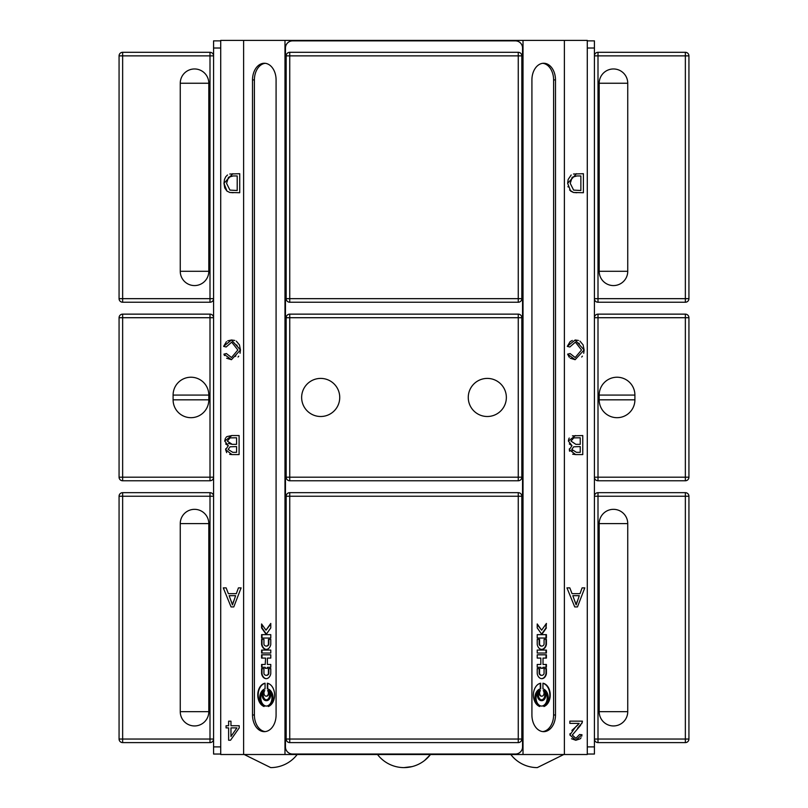 <?xml version="1.0" encoding="UTF-8"?>
<svg xmlns="http://www.w3.org/2000/svg" width="808" height="808" viewBox="0 0 808 808"><rect width="100%" height="100%" fill="white"/><g stroke="black" fill="none" stroke-linecap="round" stroke-linejoin="round"><path stroke-width="1.21" d="M244.218 754.51L270.7 767.6A33.33 33.33 0 0 0 297.182 754.51M563.782 754.51L537.3 767.6A33.33 33.33 0 0 1 510.818 754.51M412.09 766.6L404 767.6A33.33 33.33 0 0 0 430.482 754.51L424.634 760.439M571.892 730.412L578.205 724.665M581.083 737.744L580.144 738.855L575.811 740.259L569.882 734.977L570.044 733.624M580.619 725.301L572.286 735.038L575.872 738.33L579.589 734.512L582.002 734.765L575.811 740.259L571.478 738.744M582.002 734.765L581.74 736.209M569.882 734.977L575.498 727.059L579.185 723.392L569.852 723.392L569.852 721.15L582.437 721.15L581.679 723.796M582.437 721.15L582.154 722.776L577.558 728.19M230.967 721.18L230.967 725.736L239.219 725.736L239.219 727.887L230.543 740.229L228.624 740.229L228.624 727.887L226.058 727.887L226.058 725.736L228.624 725.736L228.624 721.18L230.967 721.18M230.967 736.482L236.926 727.887L230.967 727.887L230.967 736.482M224.725 187.86L223.978 183.325L224.483 179.487L225.745 176.77M225.765 176.73L227.513 174.982M229.785 174.023L239.724 173.7L239.724 192.738L229.765 192.466L226.977 191.102L224.806 188.072M227.078 179.699L226.886 180.376M230.644 176.174L230.007 176.356M226.573 183.366L229.937 190.102L237.198 190.496L237.198 175.952L233.138 175.952L228.472 177.285L226.573 183.366M233.169 192.738L229.765 192.466L226.977 191.102L223.978 183.325L232.845 173.7M226.674 452.642L225.634 449.702L228.311 445.673L225.634 443.946M228.311 445.673L224.705 441.057L225.412 438.31M226.977 436.593L231.835 435.542L239.097 435.542L239.097 454.581L231.957 454.581L225.634 449.702L225.745 448.753M231.957 454.581L229.644 454.369M236.572 437.784L230.108 437.875L227.311 441.067L232.169 444.339L236.572 444.339L236.572 437.784M236.572 446.582L230.048 446.804L228.119 449.42L232.765 452.329L236.572 452.329L236.572 446.582M226.018 437.421L226.664 436.805M224.705 441.057L231.835 435.542M228.341 443.441L232.169 444.339M224.462 355.55L223.937 354.146L226.412 353.55L231.512 357.53L237.855 349.995L231.714 342.158L226.139 347.006L223.614 346.369L226.462 341.632M227.725 340.825L231.492 339.996L234.774 340.451M237.138 345.763L236.764 344.966M235.178 356.479L235.896 355.884M236.29 341.117L239.441 344.885L240.451 349.985L231.452 359.691L226.644 358.237M223.614 346.369L231.492 339.996L240.451 349.985L240.037 353.288M238.724 356.156L238.037 357.015M231.452 359.691L223.937 354.146M228.361 593.648L236.34 593.648L238.431 587.881L241.107 587.881L233.785 606.929L231.058 606.929L223.281 587.881L226.149 587.881L228.361 593.648M235.613 595.688L229.139 595.688L232.482 604.919L235.613 595.688M231.149 600.97L232.482 604.919L233.512 601.283M573.468 174.023L583.396 173.7L583.396 192.738L573.448 192.466L570.66 191.102L567.65 183.325L568.155 179.487L571.195 174.982M576.841 192.738L573.448 192.466L569.569 189.981M568.125 187.012L567.974 186.426M570.246 183.366L573.619 190.102L580.871 190.496L580.871 175.952L576.811 175.952L572.155 177.285L570.246 183.366M567.65 183.325L576.518 173.7M569.579 451.248L569.317 449.702L571.983 445.673L569.317 443.946M571.983 445.673L568.388 441.057L568.741 439.047M572.428 435.855L582.77 435.542L582.77 454.581L575.629 454.581L569.317 449.702L569.418 448.753M575.629 454.581L572.65 454.197M580.245 437.784L573.781 437.875L570.983 441.067L575.841 444.339L580.245 444.339L580.245 437.784M580.245 446.582L573.731 446.804L571.791 449.42L576.437 452.329L580.245 452.329L580.245 446.582M568.953 438.562L569.236 438.047M568.388 441.057L575.508 435.542M571.791 449.42L572.256 451.076M569.297 357.298L567.61 354.146L570.095 353.55L575.185 357.53L581.528 349.995L575.387 342.158L569.812 347.006L567.287 346.369L570.145 341.632L572.327 340.441M567.287 346.369L575.175 339.996L578.447 340.451M579.366 343.602L578.69 343.097M579.962 341.117L583.113 344.885L584.123 349.985L575.124 359.691L570.327 358.237M575.175 339.996L584.123 349.985L583.719 353.288M582.406 356.156L581.72 357.015M575.124 359.691L567.61 354.146M572.034 593.648L580.023 593.648L582.103 587.881L584.78 587.881L577.467 606.929L574.73 606.929L566.953 587.881L569.832 587.881L572.034 593.648M579.296 595.688L572.822 595.688L576.155 604.919L579.296 595.688M574.821 600.97L576.155 604.919L577.185 601.283M564.388 40.4L220.715 40.4L220.715 754.51L587.285 754.51L587.285 40.4L564.388 40.4L564.388 754.51M243.612 40.4L243.612 754.51M284.982 40.4L284.982 754.51M523.018 40.4L523.018 754.51M269.69 691.395A5.666 4.01 90 0 1 270.226 697.415A5.666 4.01 90 0 1 266.6 700.667A5.666 4.01 90 0 1 266.387 700.657M263.812 690.436A5.666 4.01 -90 0 0 262.378 696.759A5.666 4.01 -90 0 0 266.185 700.667A5.666 4.01 -90 0 0 269.983 696.759A5.666 4.01 -90 0 0 268.549 690.436A8.181 5.787 90 0 1 271.831 699.607A8.181 5.787 90 0 1 266.185 706.071A8.181 5.787 90 0 1 260.529 699.607A8.181 5.787 90 0 1 263.812 690.436M263.095 691.395A8.181 5.787 -90 0 0 261.085 700.374A8.181 5.787 -90 0 0 266.387 706.071M265.186 658.086L261.59 658.086L261.59 654.813L270.771 654.813L270.771 658.086L267.387 658.086L267.387 664.459L270.771 664.459L270.771 667.277L267.387 667.277L267.387 668.317L265.186 668.317L265.186 667.277L261.59 667.277L261.59 664.459L265.186 664.459L265.6 658.086L265.186 664.459M262.004 664.459L262.004 667.277M265.186 667.277L265.6 668.317L267.387 668.317M267.812 667.277L270.771 667.277M270.771 664.459L267.812 664.459M267.812 658.086L270.771 658.086M270.771 654.813L262.004 654.813L262.004 658.086M267.721 683.295L267.721 688.901A9.13 6.454 90 0 1 272.902 695.94A9.13 6.454 90 0 1 270.286 705.394M267.307 688.901L267.307 683.204A11.898 8.413 90 0 1 274.579 694.294A11.898 8.413 90 0 1 268.286 706.525A9.13 6.454 -90 0 0 272.619 697.183A9.13 6.454 -90 0 0 267.307 688.901L267.721 688.901M264.075 706.525A11.898 8.413 90 0 1 257.782 694.294A11.898 8.413 90 0 1 265.054 683.204L265.054 688.901A9.13 6.454 -90 0 0 259.742 697.183A9.13 6.454 -90 0 0 264.075 706.525M265.054 683.295A11.898 8.413 -90 0 0 258.297 693.072A11.898 8.413 -90 0 0 262.499 705.394M270.64 645.067A6.747 4.767 90 0 1 266.185 649.42A6.747 4.767 90 0 1 261.721 645.067A2.858 2.02 90 0 1 261.59 644.047L261.59 639.37L263.933 639.37L263.933 644.148A0.949 0.677 -90 0 0 264.105 644.774A3.919 2.767 -90 0 0 266.185 646.097A3.919 2.767 -90 0 0 268.256 644.774A0.949 0.677 -90 0 0 268.428 644.148L268.428 639.37L270.771 639.37L270.771 644.047A2.858 2.02 90 0 1 270.64 645.067M263.933 639.37L262.004 639.37L262.004 644.047A2.858 2.02 -90 0 0 262.135 645.067A6.747 4.767 -90 0 0 266.387 649.41M270.771 639.37L268.852 639.37L268.852 644.148A0.949 0.677 90 0 1 268.68 644.774A3.919 2.767 90 0 1 266.6 646.097A3.919 2.767 90 0 1 266.387 646.087M263.933 668.62L263.933 673.387A0.949 0.677 -90 0 0 264.105 674.024A3.919 2.767 -90 0 0 266.185 675.347A3.919 2.767 -90 0 0 268.256 674.024A0.949 0.677 -90 0 0 268.428 673.387L268.428 668.62L270.771 668.62L270.771 673.296A2.858 2.02 90 0 1 270.64 674.306A6.747 4.767 90 0 1 266.185 678.659A6.747 4.767 90 0 1 261.721 674.306A2.858 2.02 90 0 1 261.59 673.296L261.59 668.62L263.933 668.62L262.004 668.62L262.004 673.296A2.858 2.02 -90 0 0 262.135 674.306A6.747 4.767 -90 0 0 266.387 678.659M270.771 668.62L268.852 668.62L268.852 673.387A0.949 0.677 90 0 1 268.68 674.024A3.919 2.767 90 0 1 266.6 675.347A3.919 2.767 90 0 1 266.387 675.337M270.771 627.917L266.185 634.421L261.59 627.917L261.59 623.958L265.994 630.19L270.771 623.433L270.771 627.917M270.771 624.029L265.994 630.19M262.004 624.554L262.004 627.917L266.387 634.118M270.771 634.644L270.771 638.047L261.59 638.047L261.59 634.644L270.771 634.644L262.004 634.644L262.004 638.047L270.771 638.047M268.539 691.507A3.141 2.222 90 0 1 266.6 696.183A3.141 2.222 90 0 1 266.387 696.173M264.802 690.577A3.141 2.222 -90 0 0 264.085 694.072A3.141 2.222 -90 0 0 266.185 696.183A3.141 2.222 -90 0 0 268.276 694.072A3.141 2.222 -90 0 0 267.559 690.577A4.828 3.414 90 0 1 269.529 695.991A4.828 3.414 90 0 1 266.185 699.829A4.828 3.414 90 0 1 262.832 695.991A4.828 3.414 90 0 1 264.802 690.577M264.246 691.507A4.828 3.414 -90 0 0 263.388 696.658A4.828 3.414 -90 0 0 266.387 699.819M270.771 650.066L262.004 650.066L262.004 653.036L270.771 653.036L261.59 653.036L261.59 650.066L270.771 650.066L270.771 653.036M541.612 700.657A5.666 4.01 -90 0 1 541.4 700.667A5.666 4.01 -90 0 1 537.775 697.415A5.666 4.01 -90 0 1 538.31 691.395M539.451 690.436A5.666 4.01 90 0 0 538.017 696.759A5.666 4.01 90 0 0 541.815 700.667A5.666 4.01 90 0 0 545.622 696.759A5.666 4.01 90 0 0 544.188 690.436A8.181 5.787 -90 0 1 547.471 699.607A8.181 5.787 -90 0 1 541.815 706.071A8.181 5.787 -90 0 1 536.169 699.607A8.181 5.787 -90 0 1 539.451 690.436M541.612 706.071A8.181 5.787 90 0 0 546.915 700.374A8.181 5.787 90 0 0 544.905 691.395M540.4 664.459L537.229 664.459L540.825 664.459L540.825 658.086L537.229 658.086L540.4 658.086M545.996 658.086L545.996 654.813L537.229 654.813L546.41 654.813L546.41 658.086L543.026 658.086L543.026 664.459L546.41 664.459L546.41 667.277L543.026 667.277L543.026 668.317L540.825 668.317L540.825 667.277L537.229 667.277L537.229 664.459M537.229 667.277L540.4 667.277M540.825 668.317L542.602 668.317L543.026 667.277M545.996 667.277L545.996 664.459M543.026 664.459L543.026 658.086M537.229 658.086L537.229 654.813M542.946 688.901L542.946 683.204A11.898 8.413 -90 0 1 550.218 694.294A11.898 8.413 -90 0 1 543.925 706.525A9.13 6.454 90 0 0 548.258 697.183A9.13 6.454 90 0 0 542.946 688.901M545.501 705.394A11.898 8.413 90 0 0 549.703 693.072A11.898 8.413 90 0 0 542.946 683.295M539.714 706.525A11.898 8.413 -90 0 1 533.421 694.294A11.898 8.413 -90 0 1 540.693 683.204L540.693 688.901A9.13 6.454 90 0 0 535.381 697.183A9.13 6.454 90 0 0 539.714 706.525M537.714 705.394A9.13 6.454 -90 0 1 535.098 695.94A9.13 6.454 -90 0 1 540.279 688.901L540.279 683.295M546.279 645.067A6.747 4.767 -90 0 1 541.815 649.42A6.747 4.767 -90 0 1 537.36 645.067A2.858 2.02 -90 0 1 537.229 644.047L537.229 639.37L539.572 639.37L539.572 644.148A0.949 0.677 90 0 0 539.744 644.774A3.919 2.767 90 0 0 541.815 646.097A3.919 2.767 90 0 0 543.895 644.774A0.949 0.677 90 0 0 544.067 644.148L544.067 639.37L546.41 639.37L546.41 644.047A2.858 2.02 -90 0 1 546.279 645.067L545.865 645.067A2.858 2.02 90 0 0 545.996 644.047L545.996 639.37L544.067 639.37M541.612 649.41A6.747 4.767 90 0 0 545.865 645.067M541.612 646.087A3.919 2.767 -90 0 1 541.4 646.097A3.919 2.767 -90 0 1 539.32 644.774A0.949 0.677 -90 0 1 539.148 644.148L539.148 639.37L537.229 639.37M537.229 673.296L537.229 668.62L539.572 668.62L539.572 673.387A0.949 0.677 90 0 0 539.744 674.024A3.919 2.767 90 0 0 541.815 675.347A3.919 2.767 90 0 0 543.895 674.024A0.949 0.677 90 0 0 544.067 673.387L544.067 668.62L546.41 668.62L546.41 673.296A2.858 2.02 -90 0 1 546.279 674.306A6.747 4.767 -90 0 1 541.815 678.659A6.747 4.767 -90 0 1 537.36 674.306A2.858 2.02 -90 0 1 537.229 673.296M541.612 678.659A6.747 4.767 90 0 0 545.865 674.306A2.858 2.02 90 0 0 545.996 673.296L545.996 668.62L544.067 668.62M541.612 675.337A3.919 2.767 -90 0 1 541.4 675.347A3.919 2.767 -90 0 1 539.32 674.024A0.949 0.677 -90 0 1 539.148 673.387L539.148 668.62L537.229 668.62M541.612 634.118L545.996 627.917L545.996 624.029M546.41 627.917L541.815 634.421L537.229 627.917L537.229 623.958L541.633 630.19L546.41 623.433L545.996 627.917M541.633 630.19L537.229 624.554M537.229 638.047L545.996 638.047L545.996 634.644L537.229 634.644L546.41 634.644L546.41 638.047L537.229 638.047L537.229 634.644M541.612 696.173A3.141 2.222 -90 0 1 541.4 696.183A3.141 2.222 -90 0 1 539.461 691.507M540.441 690.577A3.141 2.222 90 0 0 539.724 694.072A3.141 2.222 90 0 0 541.815 696.183A3.141 2.222 90 0 0 543.915 694.072A3.141 2.222 90 0 0 543.198 690.577A4.828 3.414 -90 0 1 545.168 695.991A4.828 3.414 -90 0 1 541.815 699.829A4.828 3.414 -90 0 1 538.471 695.991A4.828 3.414 -90 0 1 540.441 690.577M541.612 699.819A4.828 3.414 90 0 0 544.612 696.658A4.828 3.414 90 0 0 543.754 691.507M537.229 653.036L537.229 650.066L546.41 650.066L546.41 653.036L537.229 653.036L545.996 653.036L545.996 650.066L537.229 650.066M252.51 79.911A16.665 11.787 90 0 1 264.297 63.256A16.665 11.787 90 0 1 276.084 79.911L276.084 714.989A16.665 11.787 90 0 1 264.297 731.654A16.665 11.787 90 0 1 252.51 714.989L252.51 79.911L254.399 79.911L254.399 714.989A16.665 11.787 -90 0 0 265.236 731.604M265.236 63.307A16.665 11.787 -90 0 0 254.399 79.911M531.916 79.911A16.665 11.787 -90 0 1 543.703 63.256A16.665 11.787 -90 0 1 555.49 79.911L555.49 714.989A16.665 11.787 -90 0 1 543.703 731.654A16.665 11.787 -90 0 1 531.916 714.989L531.916 79.911M542.764 731.604A16.665 11.787 90 0 0 553.601 714.989L553.601 79.911A16.665 11.787 90 0 0 542.764 63.307M587.285 40.875L594.425 40.875L594.425 754.036L587.285 754.036M515.403 40.875L292.597 40.875A7.141 7.141 0 0 0 285.456 48.015L285.456 746.895A7.141 7.141 0 0 0 292.597 754.036L515.403 754.036A7.141 7.141 0 0 0 522.544 746.895L522.544 48.015A7.141 7.141 0 0 0 515.403 40.875M220.715 754.036L213.575 754.036L213.575 40.875L220.715 40.875L213.575 40.875M598.001 480.77L598.001 477.195L594.425 477.195A3.575 3.575 0 0 0 598.001 480.77L685.356 480.77A3.575 3.575 0 0 0 688.931 477.195L688.931 317.716A3.575 3.575 0 0 0 685.356 314.14L598.001 314.14A3.575 3.575 0 0 0 594.425 317.716L598.001 317.716L598.001 314.14M599.183 395.082A17.857 17.857 0 0 1 617.039 377.225A17.857 17.857 0 0 1 634.906 395.082L634.906 399.829A17.857 17.857 0 0 1 617.039 417.685A17.857 17.857 0 0 1 599.183 399.829L599.183 395.082L634.906 395.082M688.931 739.037L685.356 739.037L685.356 742.602L598.001 742.602L598.001 739.037L594.425 739.037A3.575 3.575 0 0 0 598.001 742.602L685.356 742.602A3.575 3.575 0 0 0 688.931 739.037L688.931 496.243A3.575 3.575 0 0 0 685.356 492.668L598.001 492.668A3.575 3.575 0 0 0 594.425 496.243L598.001 496.243L598.001 492.668M627.745 711.666A14.281 14.281 0 0 1 613.474 725.948A14.281 14.281 0 0 1 599.193 711.666L599.193 523.604A14.281 14.281 0 0 1 613.474 509.333A14.281 14.281 0 0 1 627.745 523.604L627.745 711.666L599.193 711.666M598.001 302.243L598.001 298.667L594.425 298.667A3.575 3.575 0 0 0 598.001 302.243L685.356 302.243A3.575 3.575 0 0 0 688.931 298.667L688.931 55.873A3.575 3.575 0 0 0 685.356 52.298L598.001 52.298A3.575 3.575 0 0 0 594.425 55.873L598.001 55.873L598.001 52.298M599.193 83.244A14.281 14.281 0 0 1 613.474 68.963A14.281 14.281 0 0 1 627.745 83.244L627.745 271.296A14.281 14.281 0 0 1 613.474 285.577A14.281 14.281 0 0 1 599.193 271.296L599.193 83.244L627.745 83.244M286.173 477.195A3.575 3.575 0 0 0 289.739 480.77L518.261 480.77A3.575 3.575 0 0 0 521.827 477.195L521.827 317.716A3.575 3.575 0 0 0 518.261 314.14L289.739 314.14A3.575 3.575 0 0 0 286.173 317.716L286.173 477.195L289.739 477.195L289.739 314.14L518.261 314.14L518.261 317.716L521.827 317.716L521.827 477.195L518.261 477.195L518.261 480.77M521.827 399.829L521.827 417.685L521.827 399.829M339.734 397.455A19.039 19.039 0 0 1 311.171 413.949A19.039 19.039 0 0 1 311.171 380.962A19.039 19.039 0 0 1 339.734 397.455M468.266 397.455A19.039 19.039 0 0 1 496.829 380.962A19.039 19.039 0 0 1 496.829 413.949A19.039 19.039 0 0 1 468.266 397.455M289.739 492.668A3.575 3.575 0 0 0 286.173 496.243L286.173 739.037A3.575 3.575 0 0 0 289.739 742.602L518.261 742.602A3.575 3.575 0 0 0 521.827 739.037L521.827 496.243A3.575 3.575 0 0 0 518.261 492.668L289.739 492.668L289.739 496.243L521.827 496.243L521.827 509.333M521.827 711.666L521.827 739.037L518.261 739.037L518.261 742.602M518.261 302.243A3.575 3.575 0 0 0 521.827 298.667L521.827 55.873A3.575 3.575 0 0 0 518.261 52.298L289.739 52.298A3.575 3.575 0 0 0 286.173 55.873L286.173 298.667A3.575 3.575 0 0 0 289.739 302.243L518.261 302.243L518.261 298.667L286.173 298.667L286.173 285.577M286.173 68.963L286.173 55.873L289.739 55.873L289.739 52.298M518.261 52.298L518.261 55.873L521.827 55.873L521.827 83.244M521.827 271.296L521.827 298.667L518.261 298.667L518.261 55.873L289.739 55.873L289.739 302.243M286.173 271.296L286.173 83.244M119.069 317.716L209.999 317.716L209.999 314.14A3.575 3.575 0 0 1 213.575 317.716A3.575 3.575 0 0 0 209.999 314.14L122.644 314.14A3.575 3.575 0 0 0 119.069 317.716L119.069 477.195A3.575 3.575 0 0 0 122.644 480.77L209.999 480.77A3.575 3.575 0 0 0 213.575 477.195L209.999 477.195L209.999 480.77M173.094 395.082A17.857 17.857 0 0 1 190.961 377.225A17.857 17.857 0 0 1 208.817 395.082L208.817 399.829A17.857 17.857 0 0 1 190.961 417.685A17.857 17.857 0 0 1 173.094 399.829L173.094 395.082L208.817 395.082M122.644 492.668A3.575 3.575 0 0 0 119.069 496.243L119.069 739.037A3.575 3.575 0 0 0 122.644 742.602A3.575 3.575 0 0 1 119.069 739.037L122.644 739.037L122.644 492.668L209.999 492.668L209.999 496.243L213.575 496.243A3.575 3.575 0 0 0 209.999 492.668M213.575 739.037A3.575 3.575 0 0 1 209.999 742.602A3.575 3.575 0 0 0 213.575 739.037L209.999 739.037L209.999 742.602L122.644 742.602L122.644 739.037L209.999 739.037L209.999 496.243L119.069 496.243M208.807 711.666A14.281 14.281 0 0 1 194.526 725.948A14.281 14.281 0 0 1 180.255 711.666L180.255 523.604A14.281 14.281 0 0 1 194.526 509.333A14.281 14.281 0 0 1 208.807 523.604L208.807 711.666L180.255 711.666M119.069 298.667A3.575 3.575 0 0 0 122.644 302.243L209.999 302.243A3.575 3.575 0 0 0 213.575 298.667A3.575 3.575 0 0 1 209.999 302.243L122.644 302.243L122.644 298.667L119.069 298.667L119.069 55.873L122.644 55.873L122.644 52.298A3.575 3.575 0 0 0 119.069 55.873M209.999 52.298L209.999 55.873L213.575 55.873A3.575 3.575 0 0 0 209.999 52.298L122.644 52.298M180.255 83.244A14.281 14.281 0 0 1 194.526 68.963A14.281 14.281 0 0 1 208.807 83.244L208.807 271.296A14.281 14.281 0 0 1 194.526 285.577A14.281 14.281 0 0 1 180.255 271.296L180.255 83.244L208.807 83.244M252.51 714.989L254.399 714.989M555.49 79.911L553.601 79.911M555.49 714.989L553.601 714.989M594.425 48.015L587.285 48.015M594.425 746.895L587.285 746.895M213.575 746.895L220.715 746.895M213.575 48.015L220.715 48.015M688.931 477.195L685.356 477.195L685.356 480.77M685.356 314.14L685.356 317.716L688.931 317.716M598.001 477.195L598.001 317.716L685.356 317.716L685.356 477.195L598.001 477.195M599.183 399.829L634.906 399.829M685.356 492.668L685.356 496.243L688.931 496.243M685.356 739.037L598.001 739.037L598.001 496.243L685.356 496.243L685.356 739.037M599.193 523.604L627.745 523.604M688.931 298.667L685.356 298.667L685.356 302.243M685.356 52.298L685.356 55.873L688.931 55.873M598.001 298.667L598.001 55.873L685.356 55.873L685.356 298.667L598.001 298.667M599.193 271.296L627.745 271.296M289.739 480.77L289.739 477.195L518.261 477.195L518.261 317.716L286.173 317.716M286.173 496.243L289.739 496.243L289.739 739.037L286.173 739.037M518.261 492.668L518.261 739.037L289.739 739.037L289.739 742.602M122.644 480.77L122.644 477.195L119.069 477.195M213.575 317.716L209.999 317.716L209.999 477.195L122.644 477.195L122.644 314.14M208.817 399.829L173.094 399.829M208.807 523.604L180.255 523.604M213.575 298.667L209.999 298.667L209.999 302.243M122.644 55.873L209.999 55.873L209.999 298.667L122.644 298.667L122.644 55.873M208.807 271.296L180.255 271.296M377.518 754.51A33.33 33.33 0 0 0 404 767.6"/></g></svg>
